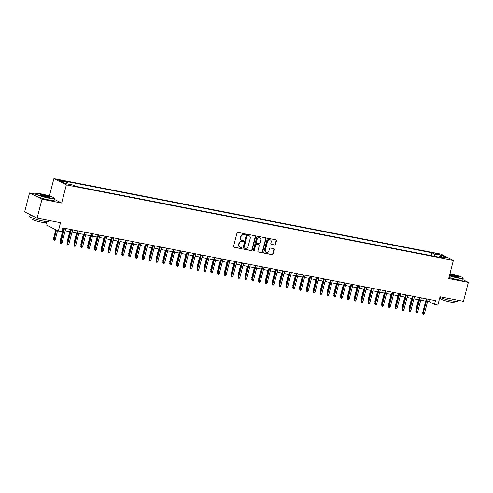 <?xml version="1.0" encoding="UTF-8"?>
<svg xmlns="http://www.w3.org/2000/svg" width="493" height="493" viewBox="0 0 493 493"><rect width="100%" height="100%" fill="white"/><g stroke="black" fill="none" stroke-linecap="round" stroke-linejoin="round"><path stroke-width="0.74" d="M245.335 234.403A0.542 0.475 116.7 0 0 245.003 233.793L237.866 232.4A0.77 0.678 116.7 0 0 237.004 233.016L233.546 246.389A0.77 0.678 116.7 0 0 234.027 247.258L241.157 248.651A0.542 0.475 116.7 0 0 241.428 247.609L240.504 247.431A2.471 2.169 116.7 0 1 238.969 244.633L239.259 243.524A2.471 2.169 116.7 0 1 242.02 241.564L242.944 241.743A0.542 0.475 116.7 0 0 243.215 240.701L242.291 240.522A2.471 2.169 116.7 0 1 240.757 237.725L241.046 236.609A2.471 2.169 116.7 0 1 243.807 234.656L244.731 234.834A0.542 0.475 116.7 0 0 245.335 234.403M241.632 240.264A2.471 2.169 116.7 0 1 240.418 237.558L240.707 236.443A2.471 2.169 116.7 0 1 243.474 234.483L244.392 234.662A0.542 0.475 116.7 0 0 244.91 233.774M233.719 247.098L240.818 248.484A0.542 0.475 116.7 0 0 241.342 247.597M239.844 247.172A2.471 2.169 116.7 0 1 238.63 244.466L238.92 243.351A2.471 2.169 116.7 0 1 241.687 241.391L242.605 241.576A0.542 0.475 116.7 0 0 243.123 240.683M436.305 253.494L434.943 253.402L439.818 254.665L436.305 253.494M274.669 245.083A0.77 0.678 116.7 0 0 275.538 244.473L276.505 240.72A0.77 0.678 116.7 0 0 276.025 239.844L268.106 238.304A0.77 0.678 116.7 0 0 267.243 238.914L263.786 252.287A0.77 0.678 116.7 0 0 264.26 253.162L272.185 254.702A0.77 0.678 116.7 0 0 273.048 254.092L274.219 249.563A0.77 0.678 116.7 0 0 273.738 248.688L270.349 248.028A0.77 0.678 116.7 0 0 269.486 248.638L268.907 250.888A2.064 1.812 116.7 0 1 265.314 250.185L267.594 241.379A2.064 1.812 116.7 0 1 271.181 242.081L270.805 243.548A0.77 0.678 116.7 0 0 271.279 244.423L274.336 244.916A0.77 0.678 116.7 0 0 275.199 244.306L276.166 240.553A0.77 0.678 116.7 0 0 276 239.844M35.459 194.106L29.543 192.954L41.997 199.209L37.104 218.128L60.522 222.7L58.371 231.026L61.791 231.692L62.771 227.908L435.442 300.619L434.462 304.403L437.883 305.068L440.033 296.743L463.457 301.315L468.35 282.39L462.853 279.63M41.997 199.209L61.656 203.042L66.358 184.881L453.387 260.39L448.692 278.557L468.35 282.39M255.633 236.646A0.77 0.678 116.7 0 0 255.152 235.777L247.233 234.23A0.77 0.678 116.7 0 0 246.371 234.841L242.907 248.213A0.77 0.678 116.7 0 0 243.388 249.088L251.307 250.635A0.77 0.678 116.7 0 0 252.169 250.019L255.633 236.646L255.294 236.48A0.77 0.678 116.7 0 0 255.121 235.771M257.666 236.264L265.591 237.811A0.77 0.678 116.7 0 1 266.066 238.686L262.609 252.059A0.77 0.678 116.7 0 1 261.746 252.669L258.357 252.009A0.77 0.678 116.7 0 1 257.876 251.134L259.281 245.711A0.77 0.678 116.7 0 0 258.8 244.836L256.551 244.399A0.77 0.678 116.7 0 0 255.688 245.009L254.228 250.654A0.542 0.475 116.7 0 1 253.291 250.475L256.804 236.88A0.77 0.678 116.7 0 1 257.666 236.264M37.104 218.128L24.65 211.873L29.543 192.954M61.582 181.03L64.404 181.412L60.996 180.278L58.174 179.896L61.582 181.03M66.358 184.881L53.903 178.62L440.933 254.135L453.387 260.39M431.246 255.67L431.991 252.792L65.47 181.282L67.824 182.465L68.071 184.086M431.991 252.792L434.345 253.981L441.87 255.448L446.985 258.018L439.46 256.551L441.82 257.734L75.3 186.218L72.946 185.035L65.421 183.569L60.306 180.999L67.824 182.465M46.724 221.64L45.917 224.765L58.371 231.026M49.405 195.998L53.903 178.62M427.579 301.506L429.415 301.864L434.462 304.403M62.173 230.213L63.283 230.428M65.162 230.798L70.123 231.765M72.003 232.129L76.957 233.097M78.843 233.466L83.798 234.434M85.677 234.797L90.632 235.765M92.518 236.135L97.472 237.102M99.358 237.466L104.313 238.433M106.192 238.803L111.147 239.771M113.033 240.134L117.987 241.102M119.867 241.471L124.828 242.439M126.707 242.802L131.662 243.77M133.548 244.14L138.502 245.107M140.382 245.471L145.336 246.438M147.222 246.808L152.177 247.776M154.056 248.139L159.017 249.107M160.897 249.476L165.851 250.444M167.737 250.808L172.692 251.775M174.571 252.145L179.526 253.112M181.412 253.476L186.366 254.443M188.252 254.813L193.207 255.781M195.086 256.144L200.041 257.112M201.927 257.482L206.881 258.449M208.761 258.813L213.722 259.78M215.601 260.15L220.556 261.117M222.442 261.481L227.396 262.449M229.276 262.818L234.23 263.786M236.116 264.149L241.071 265.117M242.957 265.487L247.911 266.454M249.791 266.818L254.745 267.785M256.631 268.155L261.586 269.123M263.465 269.486L268.426 270.454M270.306 270.823L275.26 271.791M277.146 272.154L282.101 273.122M283.98 273.492L288.935 274.459M290.821 274.823L295.775 275.79M297.661 276.16L302.616 277.128M304.495 277.491L309.45 278.459M311.336 278.828L316.29 279.796M318.17 280.16L323.131 281.127M325.01 281.497L329.965 282.464M331.851 282.828L336.805 283.795M338.685 284.165L343.639 285.133M345.525 285.496L350.48 286.464M352.366 286.834L357.32 287.801M359.2 288.165L364.154 289.132M366.04 289.502L370.995 290.469M372.874 290.833L377.835 291.801M379.715 292.17L384.669 293.138M386.555 293.501L391.51 294.469M393.389 294.839L398.344 295.806M400.23 296.17L405.184 297.137M407.07 297.507L412.025 298.475M413.904 298.838L418.859 299.806M420.745 300.175L425.699 301.143M430.013 299.559L429.415 301.864M439.46 256.551L438.906 257.161M434.703 256.342L434.345 253.981M441.87 255.448L440.921 256.835M61.656 203.042L54.409 199.4M243.08 248.922L250.974 250.462A0.77 0.678 116.7 0 0 251.837 249.852L255.294 236.48M247.702 235.414A0.542 0.475 116.7 0 0 247.098 235.839L244.06 247.578A0.542 0.475 116.7 0 0 244.399 248.189L245.372 248.38A2.471 2.169 116.7 0 0 248.133 246.42L250.21 238.402A2.471 2.169 116.7 0 0 248.675 235.605L247.363 235.241A0.542 0.475 116.7 0 0 246.759 235.672L247.098 235.839M244.06 248.022A0.542 0.475 116.7 0 1 243.727 247.412L246.759 235.672M248.996 235.697A2.471 2.169 116.7 0 0 248.336 235.432L248.675 235.605M247.363 235.241L248.336 235.432M258.049 251.843L261.407 252.502A0.77 0.678 116.7 0 0 262.276 251.886L265.733 238.513A0.77 0.678 116.7 0 0 265.561 237.805M258.751 244.811A0.77 0.678 116.7 0 0 258.461 244.67L256.218 244.226A0.77 0.678 116.7 0 0 255.356 244.842L253.895 250.487L254.228 250.654M253.365 250.925A0.542 0.475 116.7 0 0 253.895 250.487M260.735 240.085A2.064 1.812 116.7 0 0 257.143 239.382L256.342 242.482A0.77 0.678 116.7 0 0 256.822 243.357L259.071 243.795A0.77 0.678 116.7 0 0 259.934 243.185L260.735 240.085M259.866 237.885L259.534 237.718A2.064 1.812 116.7 0 0 256.81 239.216L257.143 239.382M256.668 243.308L256.329 243.135A0.77 0.678 116.7 0 1 256.009 242.316L256.81 239.216M270.971 244.257L274.336 244.916M270.312 239.888L269.979 239.715A2.064 1.812 116.7 0 0 267.255 241.213L267.594 241.379M266.183 252.379L265.844 252.213A2.064 1.812 116.7 0 1 264.975 250.019L267.255 241.213M263.952 252.995L271.846 254.536A0.77 0.678 116.7 0 0 272.709 253.926L273.88 249.39A0.77 0.678 116.7 0 0 273.714 248.682M55.327 239.419L54.668 240.282L53.983 240.153L53.49 238.877L55.327 239.419L57.601 230.638M53.983 240.153L56.455 230.058M53.49 238.877L55.851 229.756M63.88 228.123L60.226 242.26L60.83 242.562L64.534 228.253M62.063 242.802L61.397 243.665L60.713 243.536L60.83 242.562L62.063 242.802L65.76 228.487M60.713 243.536L60.226 242.26M41.042 193.86A9.601 1.097 14.5 0 0 35.946 193.41A9.601 1.097 14.5 0 0 39.68 195.444A9.601 1.097 14.5 0 0 49.257 197.983A9.601 1.097 14.5 0 0 54.415 198.186A9.601 1.097 14.5 0 0 41.042 193.86M54.415 198.186L54.581 198.469A9.835 1.122 -165.5 0 1 54.612 198.611A9.835 1.122 -165.5 0 1 49.3 198.26A9.835 1.122 -165.5 0 1 35.57 193.687A9.835 1.122 -165.5 0 1 35.662 193.576L35.946 193.41M43.094 194.889A4.801 0.548 -165.5 0 1 47.883 196.165A4.801 0.548 -165.5 0 1 49.75 197.175A4.801 0.548 -165.5 0 1 47.205 196.953A4.801 0.548 -165.5 0 1 40.518 194.79A4.801 0.548 -165.5 0 1 43.094 194.889M49.497 197.231A4.566 0.524 14.5 0 0 43.137 195.166A4.566 0.524 14.5 0 0 40.709 194.957M48.967 220.445L48.702 221.468A9.835 1.122 -165.5 0 1 43.384 221.117A9.835 1.122 -165.5 0 1 29.654 216.544L30.147 214.652A9.835 1.122 -165.5 0 1 30.153 214.634M34.19 216.667A9.835 1.122 -165.5 0 1 30.147 214.652M45.843 221.536L45.584 222.522A7.081 0.807 -165.5 0 1 41.757 222.269A7.081 0.807 -165.5 0 1 31.872 218.972L32.125 217.986M54.612 198.611L54.181 200.275A9.835 1.122 -165.5 0 1 48.869 199.93A9.835 1.122 -165.5 0 1 35.139 195.351L35.57 193.687M449.468 275.556A9.601 1.097 14.5 0 0 457.831 277.701A9.601 1.097 14.5 0 0 462.989 277.904A9.601 1.097 14.5 0 0 449.961 273.646M462.989 277.904L463.155 278.188A9.835 1.122 -165.5 0 1 463.186 278.329A9.835 1.122 -165.5 0 1 457.874 277.978A9.835 1.122 -165.5 0 1 449.4 275.815M449.782 274.336A4.801 0.548 -165.5 0 1 451.668 274.607A4.801 0.548 -165.5 0 1 456.456 275.877A4.801 0.548 -165.5 0 1 458.324 276.893A4.801 0.548 -165.5 0 1 455.779 276.672A4.801 0.548 -165.5 0 1 449.647 274.872M458.071 276.949A4.566 0.524 14.5 0 0 451.711 274.884A4.566 0.524 14.5 0 0 449.708 274.613M457.541 300.157L457.276 301.186A9.835 1.122 -165.5 0 1 451.958 300.835A9.835 1.122 -165.5 0 1 439.873 297.365M454.417 301.248L454.158 302.234A7.081 0.807 -165.5 0 1 450.331 301.987A7.081 0.807 -165.5 0 1 440.446 298.69L440.699 297.704M463.186 278.329L462.754 279.993A9.835 1.122 -165.5 0 1 457.442 279.642A9.835 1.122 -165.5 0 1 448.969 277.479M60.479 241.274L60.331 240.214L62.876 230.354M60.331 240.214L60.707 240.399M67.313 242.611L67.165 241.545L69.716 231.685M67.165 241.545L67.541 241.736M74.153 243.943L74.005 242.883L76.557 233.023M74.005 242.883L74.381 243.067M80.994 245.28L80.846 244.214L83.391 234.354M80.846 244.214L81.216 244.405M70.715 229.455L67.06 243.591L67.664 243.899L71.368 229.584M68.897 244.14L68.237 245.003L67.553 244.867L67.664 243.899L68.897 244.14L72.6 229.824M67.553 244.867L67.06 243.591M77.555 230.792L73.901 244.929L74.505 245.231L78.208 230.921M75.737 245.471L75.072 246.334L74.388 246.198L74.505 245.231L75.737 245.471L79.441 231.155M74.388 246.198L73.901 244.929M84.395 232.123L80.735 246.26L81.345 246.568L85.042 232.252M82.571 246.808L81.912 247.671L81.228 247.535L81.345 246.568L82.571 246.808L86.275 232.493M81.228 247.535L80.735 246.26M91.23 233.46L87.575 247.597L88.179 247.899L91.883 233.59M89.412 248.139L88.752 249.002L88.068 248.866L88.179 247.899L89.412 248.139L93.115 233.824M88.068 248.866L87.575 247.597M87.828 246.611L87.68 245.551L90.231 235.691M87.68 245.551L88.056 245.736M98.07 234.791L94.416 248.928L95.02 249.236L98.723 234.921M96.252 249.476L95.587 250.339L94.902 250.204L95.02 249.236L96.252 249.476L99.95 235.161M94.902 250.204L94.416 248.928M94.668 247.948L94.52 246.882L97.072 237.022M94.52 246.882L94.896 247.073M104.91 236.129L101.25 250.265L101.86 250.567L105.557 236.258M103.086 250.808L102.427 251.67L101.743 251.535L101.86 250.567L103.086 250.808L106.79 236.492M101.743 251.535L101.25 250.265M101.503 249.279L101.355 248.219L103.906 238.359M101.355 248.219L101.731 248.404M111.745 237.46L108.09 251.596L108.694 251.905L112.398 237.589M109.927 252.145L109.261 253.008L108.577 252.872L108.694 251.905L109.927 252.145L113.63 237.829M108.577 252.872L108.09 251.596M108.343 250.617L108.195 249.55L110.746 239.69M108.195 249.55L108.571 249.741M118.585 238.797L114.931 252.934L115.535 253.236L119.238 238.926M116.767 253.476L116.102 254.339L115.417 254.203L115.535 253.236L116.767 253.476L120.465 239.16M115.417 254.203L114.931 252.934M115.183 251.948L115.035 250.888L117.581 241.028M115.035 250.888L115.411 251.073M125.419 240.128L121.765 254.265L122.369 254.573L126.072 240.257M123.601 254.813L122.942 255.676L122.258 255.54L122.369 254.573L123.601 254.813L127.305 240.498M122.258 255.54L121.765 254.265M122.017 253.285L121.87 252.219L124.421 242.359M121.87 252.219L122.246 252.41M132.26 241.465L128.605 255.602L129.209 255.904L132.913 241.595M130.442 256.144L129.776 257.007L129.092 256.871L129.209 255.904L130.442 256.144L134.139 241.829M129.092 256.871L128.605 255.602M128.858 254.616L128.71 253.556L131.261 243.696M128.71 253.556L129.086 253.741M139.1 242.796L135.439 256.933L136.05 257.241L139.747 242.926M137.276 257.482L136.616 258.344L135.932 258.209L136.05 257.241L137.276 257.482L140.98 243.166M135.932 258.209L135.439 256.933M135.698 255.953L135.55 254.887L138.095 245.027M135.55 254.887L135.92 255.078M145.934 244.134L142.28 258.27L142.884 258.572L146.587 244.257M144.116 258.813L143.457 259.675L142.773 259.54L142.884 258.572L144.116 258.813L147.82 244.497M142.773 259.54L142.28 258.27M142.532 257.284L142.385 256.224L144.936 246.364M142.385 256.224L142.76 256.409M152.775 245.465L149.12 259.601L149.724 259.91L153.428 245.594M150.957 260.15L150.291 261.013L149.607 260.877L149.724 259.91L150.957 260.15L154.654 245.834M149.607 260.877L149.12 259.601M149.373 258.622L149.225 257.556L151.776 247.696M149.225 257.556L149.601 257.747M159.609 246.802L155.954 260.939L156.564 261.241L160.262 246.925M157.791 261.481L157.131 262.344L156.447 262.208L156.564 261.241L157.791 261.481L161.494 247.166M156.447 262.208L155.954 260.939M156.207 259.953L156.059 258.893L158.61 249.033M156.059 258.893L156.435 259.078M166.449 248.133L162.795 262.27L163.399 262.578L167.102 248.262M164.631 262.818L163.966 263.681L163.282 263.545L163.399 262.578L164.631 262.818L168.335 248.503M163.282 263.545L162.795 262.27M163.047 261.29L162.9 260.224L165.451 250.364M162.9 260.224L163.275 260.415M173.289 249.47L169.629 263.607L170.239 263.909L173.937 249.594M171.472 264.149L170.806 265.012L170.122 264.877L170.239 263.909L171.472 264.149L175.169 249.834M170.122 264.877L169.629 263.607M169.888 262.621L169.74 261.561L172.285 251.701M169.74 261.561L170.116 261.746M180.124 250.801L176.469 264.938L177.073 265.246L180.777 250.931M178.306 265.487L177.646 266.349L176.962 266.214L177.073 265.246L178.306 265.487L182.009 251.171M176.962 266.214L176.469 264.938M176.722 263.958L176.574 262.892L179.125 253.032M176.574 262.892L176.95 263.083M186.964 252.139L183.31 266.275L183.914 266.577L187.617 252.262M185.146 266.818L184.481 267.681L183.797 267.545L183.914 266.577L185.146 266.818L188.844 252.502M183.797 267.545L183.31 266.275M183.562 265.289L183.414 264.23L185.966 254.37M183.414 264.23L183.79 264.414M193.804 253.47L190.144 267.607L190.754 267.915L194.452 253.599M191.98 268.155L191.321 269.018L190.637 268.882L190.754 267.915L191.98 268.155L195.684 253.84M190.637 268.882L190.144 267.607M190.403 266.627L190.255 265.561L192.8 255.701M190.255 265.561L190.625 265.752M200.639 254.807L196.984 268.944L197.588 269.246L201.292 254.93M198.821 269.486L198.161 270.349L197.477 270.213L197.588 269.246L198.821 269.486L202.524 255.171M197.477 270.213L196.984 268.944M197.237 267.958L197.089 266.898L199.64 257.038M197.089 266.898L197.465 267.083M207.479 256.138L203.825 270.275L204.429 270.583L208.132 256.268M205.661 270.823L204.996 271.686L204.312 271.551L204.429 270.583L205.661 270.823L209.359 256.508M204.312 271.551L203.825 270.275M204.077 269.295L203.929 268.229L206.481 258.369M203.929 268.229L204.305 268.42M214.313 257.475L210.659 271.612L211.269 271.914L214.966 257.599M212.495 272.154L211.836 273.017L211.152 272.882L211.269 271.914L212.495 272.154L216.199 257.839M211.152 272.882L210.659 271.612M210.912 270.626L210.764 269.56L213.315 259.706M210.764 269.56L211.14 269.751M221.154 258.807L217.499 272.943L218.103 273.251L221.807 258.936M219.336 273.492L218.67 274.354L217.986 274.219L218.103 273.251L219.336 273.492L223.039 259.176M217.986 274.219L217.499 272.943M217.752 271.963L217.604 270.897L220.155 261.037M217.604 270.897L217.98 271.088M227.994 260.144L224.333 274.281L224.944 274.583L228.641 260.267M226.176 274.823L225.511 275.686L224.826 275.55L224.944 274.583L226.176 274.823L229.874 260.507M224.826 275.55L224.333 274.281M224.592 273.295L224.444 272.228L226.99 262.375M224.444 272.228L224.814 272.419M234.828 261.475L231.174 275.612L231.778 275.92L235.481 261.604M233.01 276.16L232.351 277.023L231.667 276.887L231.778 275.92L233.01 276.16L236.714 261.845M231.667 276.887L231.174 275.612M231.427 274.632L231.279 273.566L233.83 263.706M231.279 273.566L231.655 273.757M241.669 262.812L238.014 276.949L238.618 277.251L242.322 262.935M239.851 277.491L239.185 278.354L238.501 278.218L238.618 277.251L239.851 277.491L243.548 263.176M238.501 278.218L238.014 276.949M238.267 275.963L238.119 274.897L240.67 265.043M238.119 274.897L238.495 275.088M248.509 264.143L244.848 278.28L245.459 278.588L249.156 264.273M246.685 278.828L246.025 279.691L245.341 279.556L245.459 278.588L246.685 278.828L250.389 264.513M245.341 279.556L244.848 278.28M245.107 277.3L244.959 276.234L247.504 266.374M244.959 276.234L245.329 276.425M255.343 265.481L251.689 279.617L252.293 279.919L255.996 265.604M253.525 280.16L252.86 281.022L252.182 280.887L252.293 279.919L253.525 280.16L257.229 265.844M252.182 280.887L251.689 279.617M251.941 278.631L251.794 277.565L254.345 267.711M251.794 277.565L252.169 277.756M262.184 266.812L258.529 280.948L259.133 281.256L262.837 266.941M260.366 281.497L259.7 282.36L259.016 282.224L259.133 281.256L260.366 281.497L264.063 267.181M259.016 282.224L258.529 280.948M258.782 279.969L258.634 278.902L261.185 269.042M258.634 278.902L259.01 279.093M269.018 268.149L265.363 282.286L265.974 282.588L269.671 268.272M267.2 282.828L266.54 283.691L265.856 283.555L265.974 282.588L267.2 282.828L270.904 268.512M265.856 283.555L265.363 282.286M265.616 281.3L265.468 280.234L268.019 270.38M265.468 280.234L265.844 280.425M275.858 269.48L272.204 283.617L272.808 283.925L276.511 269.609M274.04 284.165L273.375 285.028L272.691 284.892L272.808 283.925L274.04 284.165L277.744 269.85M272.691 284.892L272.204 283.617M272.456 282.637L272.309 281.571L274.86 271.711M272.309 281.571L272.684 281.762M282.699 270.817L279.038 284.954L279.648 285.256L283.346 270.94M280.874 285.496L280.215 286.359L279.531 286.223L279.648 285.256L280.874 285.496L284.578 271.181M279.531 286.223L279.038 284.954M279.297 283.968L279.149 282.902L281.694 273.048M279.149 282.902L279.519 283.093M289.533 272.148L285.878 286.285L286.482 286.593L290.186 272.278M287.715 286.834L287.055 287.696L286.371 287.561L286.482 286.593L287.715 286.834L291.418 272.518M286.371 287.561L285.878 286.285M286.131 285.305L285.983 284.239L288.534 274.379M285.983 284.239L286.359 284.43M296.373 273.486L292.719 287.622L293.323 287.924L297.026 273.609M294.555 288.165L293.89 289.027L293.206 288.892L293.323 287.924L294.555 288.165L298.253 273.849M293.206 288.892L292.719 287.622M292.971 286.636L292.824 285.57L295.375 275.716M292.824 285.57L293.199 285.761M303.213 274.817L299.553 288.953L300.163 289.262L303.861 274.946M301.389 289.502L300.73 290.365L300.046 290.229L300.163 289.262L301.389 289.502L305.093 275.186M300.046 290.229L299.553 288.953M299.812 287.974L299.664 286.908L302.209 277.048M299.664 286.908L300.034 287.099M310.048 276.154L306.393 290.291L306.997 290.593L310.701 276.277M308.23 290.833L307.564 291.696L306.88 291.56L306.997 290.593L308.23 290.833L311.933 276.518M306.88 291.56L306.393 290.291M306.646 289.305L306.498 288.239L309.049 278.385M306.498 288.239L306.874 288.43M316.888 277.485L313.234 291.622L313.838 291.93L317.541 277.614M315.07 292.17L314.405 293.033L313.721 292.897L313.838 291.93L315.07 292.17L318.768 277.855M313.721 292.897L313.234 291.622M313.486 290.642L313.338 289.576L315.89 279.716M313.338 289.576L313.714 289.767M323.722 278.822L320.068 292.959L320.672 293.261L324.376 278.946M321.904 293.501L321.245 294.364L320.561 294.229L320.672 293.261L321.904 293.501L325.608 279.186M320.561 294.229L320.068 292.959M320.321 291.973L320.173 290.907L322.724 281.053M320.173 290.907L320.549 291.098M330.563 280.153L326.908 294.29L327.512 294.598L331.216 280.283M328.745 294.839L328.079 295.701L327.395 295.566L327.512 294.598L328.745 294.839L332.448 280.523M327.395 295.566L326.908 294.29M327.161 293.31L327.013 292.244L329.564 282.384M327.013 292.244L327.389 292.435M337.403 281.491L333.743 295.627L334.353 295.929L338.05 281.614M335.579 296.17L334.92 297.032L334.236 296.897L334.353 295.929L335.579 296.17L339.283 281.854M334.236 296.897L333.743 295.627M334.001 294.641L333.853 293.575L336.399 283.721M333.853 293.575L334.223 293.766M344.237 282.822L340.583 296.959L341.187 297.267L344.89 282.951M342.419 297.507L341.76 298.37L341.076 298.234L341.187 297.267L342.419 297.507L346.123 283.192M341.076 298.234L340.583 296.959M340.836 295.979L340.688 294.913L343.239 285.053M340.688 294.913L341.064 295.097M351.078 284.159L347.423 298.296L348.027 298.598L351.731 284.282M349.26 298.838L348.594 299.701L347.91 299.565L348.027 298.598L349.26 298.838L352.957 284.523M347.91 299.565L347.423 298.296M347.676 297.31L347.528 296.244L350.079 286.39M347.528 296.244L347.904 296.435M357.918 285.49L354.257 299.627L354.868 299.935L358.565 285.62M356.094 300.175L355.435 301.038L354.75 300.903L354.868 299.935L356.094 300.175L359.798 285.86M354.75 300.903L354.257 299.627M354.516 298.647L354.362 297.581L356.914 287.721M354.362 297.581L354.738 297.766M364.752 286.827L361.098 300.964L361.702 301.266L365.405 286.951M362.934 301.506L362.269 302.369L361.585 302.234L361.702 301.266L362.934 301.506L366.638 287.191M361.585 302.234L361.098 300.964M361.351 299.978L361.203 298.912L363.754 289.052M361.203 298.912L361.579 299.103M371.593 288.159L367.938 302.295L368.542 302.603L372.246 288.288M369.775 302.838L369.109 303.706L368.425 303.571L368.542 302.603L369.775 302.838L373.472 288.528M368.425 303.571L367.938 302.295M368.191 301.315L368.043 300.249L370.594 290.389M368.043 300.249L368.419 300.434M378.427 289.496L374.772 303.633L375.376 303.934L379.08 289.619M376.609 304.175L375.949 305.038L375.265 304.902L375.376 303.934L376.609 304.175L380.313 289.859M375.265 304.902L374.772 303.633M375.025 302.647L374.877 301.58L377.428 291.72M374.877 301.58L375.253 301.771M385.267 290.827L381.613 304.964L382.217 305.272L385.92 290.956M383.449 305.506L382.784 306.375L382.1 306.239L382.217 305.272L383.449 305.506L387.153 291.197M382.1 306.239L381.613 304.964M381.865 303.984L381.718 302.918L384.269 293.058M381.718 302.918L382.093 303.103M392.108 292.164L388.447 306.301L389.057 306.603L392.755 292.287M390.283 306.843L389.624 307.706L388.94 307.57L389.057 306.603L390.283 306.843L393.987 292.528M388.94 307.57L388.447 306.301M388.706 305.315L388.558 304.249L391.103 294.389M388.558 304.249L388.928 304.44M398.942 293.495L395.287 307.632L395.891 307.94L399.595 293.625M397.124 308.174L396.464 309.043L395.78 308.908L395.891 307.94L397.124 308.174L400.827 293.865M395.78 308.908L395.287 307.632M395.54 306.652L395.392 305.586L397.943 295.726M395.392 305.586L395.768 305.771M405.782 294.832L402.128 308.969L402.732 309.271L406.435 294.956M403.964 309.512L403.299 310.374L402.615 310.239L402.732 309.271L403.964 309.512L407.662 295.196M402.615 310.239L402.128 308.969M402.38 307.983L402.233 306.917L404.784 297.057M402.233 306.917L402.608 307.108M412.623 296.164L408.962 310.3L409.572 310.608L413.27 296.293M410.798 310.843L410.139 311.712L409.455 311.576L409.572 310.608L410.798 310.843L414.502 296.533M409.455 311.576L408.962 310.3M409.221 309.321L409.067 308.254L411.618 298.394M409.067 308.254L409.443 308.439M419.457 297.501L415.802 311.638L416.406 311.94L420.11 297.624M417.639 312.18L416.973 313.043L416.289 312.907L416.406 311.94L417.639 312.18L421.342 297.864M416.289 312.907L415.802 311.638M416.055 310.652L415.907 309.586L418.458 299.726M415.907 309.586L416.283 309.777M426.297 298.832L422.643 312.969L423.247 313.277L426.95 298.961M424.479 313.511L423.814 314.38L423.13 314.244L423.247 313.277L424.479 313.511L428.177 299.202M423.13 314.244L422.643 312.969M59.37 180.463L59.493 179.982M60.842 180.869L60.996 180.278M243.474 234.483L243.807 234.656M240.707 236.443L241.046 236.609M240.418 237.558L240.757 237.725M242.605 241.576L242.944 241.743M241.687 241.391L242.02 241.564M238.92 243.351L239.259 243.524M238.63 244.466L238.969 244.633M240.818 248.484L241.157 248.651M244.392 234.662L244.731 234.834M251.837 249.852L252.169 250.019M250.974 250.462L251.307 250.635M243.727 247.412L244.06 247.578M265.733 238.513L266.066 238.686M262.276 251.886L262.609 252.059M261.407 252.502L261.746 252.669M258.461 244.67L258.8 244.836M256.218 244.226L256.551 244.399M255.356 244.842L255.688 245.009M256.009 242.316L256.342 242.482M264.975 250.019L265.314 250.185M273.88 249.39L274.219 249.563M272.709 253.926L273.048 254.092M271.846 254.536L272.185 254.702M276.166 240.553L276.505 240.72M275.199 244.306L275.538 244.473M241.459 240.183L241.798 240.356M239.672 247.092L240.011 247.264M243.949 247.985L244.288 248.152M248.829 235.605L249.168 235.771M258.622 244.719L258.954 244.892"/></g></svg>

